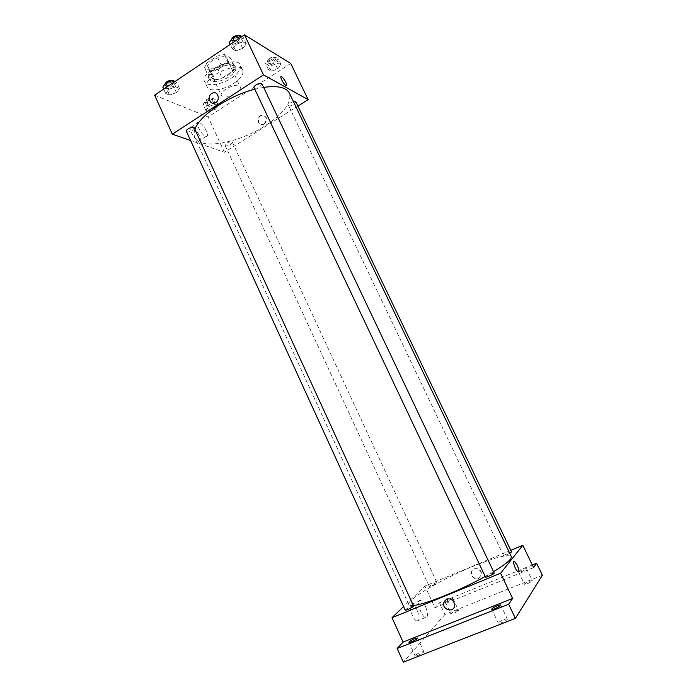 <?xml version="1.0" encoding="UTF-8"?>
<svg xmlns="http://www.w3.org/2000/svg" width="697" height="697" viewBox="0 0 697 697"><rect width="100%" height="100%" fill="white"/><g stroke="black" fill="none" stroke-linecap="round" stroke-linejoin="round"><path stroke-width="0.52" stroke-dasharray="3.48 2.61" d="M235.551 93.494C239.271 90.95 240.831 88.711 240.23 86.785C238.374 81.549 218.597 90.81 221.437 95.594C223.981 98.024 228.686 97.327 235.551 93.494M222.369 65.387C226.046 62.8 227.553 60.482 226.891 58.426C224.861 52.833 205.188 62.05 208.185 67.191C210.825 69.839 215.556 69.238 222.369 65.387M210.895 71.007L204.526 67.809L206.312 63.331L217.028 56.152L224.373 54.532L230.533 57.929L228.59 62.39L218.074 69.378L210.895 71.007L214.981 79.763L208.656 76.67L204.526 67.809M224.373 54.532L228.564 63.444L234.689 66.738L230.533 57.929M228.59 62.39L232.702 71.138L222.16 78.099L218.074 69.378M232.702 71.138L234.689 66.738M228.564 63.444L221.228 65.1L217.028 56.152M208.656 76.67L210.477 72.261L221.228 65.1M214.981 79.763L222.16 78.099M233.312 63.993L234.767 65.457C238.792 72.584 211.444 85.4 208.542 77.742C204.857 71.835 226.725 59.654 233.312 63.993M234.148 65.771C227.57 61.458 205.693 73.638 209.37 79.519C213.021 83.117 219.625 82.229 229.182 76.853C234.358 73.255 236.492 70.049 235.603 67.226L234.148 65.771M210.477 72.261L206.312 63.331M231.509 78.047C238.548 73.168 241.458 68.803 240.256 64.96C236.597 54.566 199.011 72.174 204.648 81.636C206.739 86.959 221.454 84.877 231.509 78.047M233.965 83.265C241.014 78.404 243.95 74.074 242.765 70.266C239.167 60.003 201.538 77.628 207.122 86.968C209.178 92.222 223.885 90.087 233.965 83.265M235.926 44.39L242.948 41.855L246.32 43.885L242.73 48.389L235.804 50.898L232.371 48.929L235.926 44.39L242.948 41.855L246.32 43.885L242.73 48.389L235.804 50.898L232.371 48.929L235.926 44.39L234.558 41.506M168.822 89.364L175.749 86.829L179.504 88.475L176.393 92.605L169.554 95.114L165.738 93.52L168.822 89.364L175.749 86.829L179.504 88.475L176.393 92.605L169.554 95.114L165.738 93.52L168.822 89.364L167.524 86.524M290.727 63.462L208.115 116.974L154.621 95.193M271.847 65.466L278.269 63.096L281.144 64.83L277.65 68.872L271.299 71.225L268.371 69.552L271.847 65.466L278.269 63.096L281.144 64.83L277.65 68.872L271.299 71.225L268.371 69.552L271.847 65.466L268.937 59.393L275.367 57.032L278.26 58.801L274.775 62.878L268.432 65.222L265.479 63.505L268.937 59.393M208.856 106.528L215.207 104.167L218.422 105.578L215.338 109.316L209.065 111.659L205.789 110.292L208.856 106.528L215.207 104.167L218.422 105.578L215.338 109.316L209.065 111.659L205.789 110.292L208.856 106.528L206.085 100.568L212.437 98.207L215.669 99.662L212.602 103.426L206.329 105.761L203.045 104.358L206.085 100.568M194.942 129.407C193.853 132.5 193.818 135.166 194.838 137.405C200.03 150.177 238.217 143.216 264.738 126.026C283.775 113.541 291.991 102.572 289.386 93.119M263.64 87.378L254.771 89.242M297.889 106.075L224.425 152.277L190.586 140.524M186.387 131.332C187.476 132.317 189.488 132.003 192.433 130.383L194.236 127.865M254.048 87.691C255.076 88.685 257.027 88.38 259.903 86.776L261.976 83.858M293.437 101.579C290.248 102.694 288.628 103.992 288.575 105.474C289.455 106.292 291.215 105.97 293.838 104.515L295.877 101.867M226.9 143.085C229.592 141.622 231.395 141.291 232.328 142.11C233.286 143.73 225.741 147.172 225.122 145.403L226.9 143.085M224.425 152.277L208.115 116.974M199.203 135.384C196.807 130.705 194.28 127.856 191.623 126.828C186.787 125.53 194.332 140.463 198.819 141.055C200.692 141.125 200.814 139.234 199.203 135.384M264.468 124.04C268.066 119.187 267.186 116.303 261.837 115.397C256.322 116.66 257.995 126.384 263.405 124.528L264.468 124.04M264.041 123.857C267.648 118.995 266.768 116.111 261.41 115.205C255.895 116.46 257.568 126.201 262.978 124.345L264.041 123.857M206.321 130.809C203.916 126.113 201.398 123.247 198.776 122.193C193.993 120.851 201.572 135.819 205.99 136.455C207.837 136.551 207.95 134.66 206.321 130.809M413.347 605.475C410.733 605.702 409.235 605.388 408.834 604.534C406.098 600.004 441.236 579.407 472.496 566.574C495.053 557.356 507.982 554.01 511.293 556.546M493.546 571.697L485.208 576.48M432.035 585.785L437.028 582.849C436.906 582.126 428.821 585.942 429.291 586.499L432.035 585.785M485.487 577.081C485.765 576.384 487.543 575.313 490.819 573.875L494.19 573.047M509.742 553.313C506.51 554.969 504.454 555.727 503.565 555.587L508.392 552.756L511.563 551.919M405.218 610.084C405.576 609.344 407.414 608.237 410.733 606.773L413.617 606.068M510.796 550.316L424.917 586.072L403.607 606.556M542.379 575.269L444.921 614.501L439.511 602.827L434.937 607.758L424.917 586.072M444.921 614.501L403.336 662.15M417.067 609.98C415.499 606.695 413.913 604.691 412.31 603.985C407.24 601.711 412.023 619.555 416.919 621.001C419.768 620.827 419.821 617.15 417.067 609.98M533.58 567.646L434.937 607.758M478.743 578.292L481.479 574.677C482.559 568.395 472.27 565.981 471.564 572.324C471.869 577.003 474.265 578.998 478.743 578.292M478.508 578.562L481.244 574.947C482.333 568.656 472.026 566.243 471.32 572.586C471.625 577.273 474.021 579.268 478.508 578.562M425.492 606.538C423.915 603.236 422.338 601.232 420.744 600.509C415.743 598.2 420.622 616.061 425.458 617.542C428.263 617.394 428.272 613.726 425.492 606.538M518.742 571.993C521.609 569.937 524.205 568.813 526.531 568.63C527.098 569.31 518.847 573.082 518.673 572.22L518.742 571.993M445.531 601.807C448.432 599.777 450.915 598.688 452.98 598.531C453.512 599.176 445.54 602.931 445.392 602.103L445.531 601.807M532.299 564.988L439.511 602.827M423.602 652.122L423.785 651.66C421.476 651.634 418.653 652.871 415.325 655.363L415.133 655.851C417.459 655.868 420.282 654.622 423.602 652.122M458.365 610.659L458.487 610.345C456.387 610.441 453.904 611.53 451.011 613.613L450.881 613.935C452.989 613.83 455.481 612.741 458.365 610.659M532.281 580.949L532.334 580.714C529.973 580.836 527.368 581.951 524.519 584.069L524.466 584.304C526.836 584.182 529.45 583.058 532.281 580.949M507.25 619.38L507.329 619.032C507.102 617.969 499.287 621.315 498.433 622.83L498.346 623.188C498.555 624.259 506.449 620.879 507.25 619.38M211.243 102.825L212.942 100.368C212.245 98.39 204.726 101.814 205.789 103.626C206.774 104.567 208.595 104.297 211.243 102.825M215.207 104.167L212.437 98.207M218.422 105.578L215.669 99.662M215.338 109.316L212.602 103.426M209.065 111.659L206.329 105.761M205.789 110.292L203.045 104.358M210.459 101.143L212.158 98.678C211.452 96.691 203.942 100.107 205.005 101.936C205.99 102.877 207.811 102.616 210.459 101.143M175.095 81.444L176.576 82.107L173.483 86.271L166.653 88.763L162.819 87.125M171.898 85.574L173.605 82.899C172.786 80.599 164.597 84.18 165.808 86.306C166.958 87.439 168.988 87.195 171.898 85.574M175.749 86.829L173.701 82.377M179.504 88.475L176.576 82.107M176.393 92.605L173.483 86.271M169.554 95.114L166.653 88.763M165.738 93.52L163.717 89.085M164.91 84.267L164.971 84.485C166.13 85.626 168.16 85.382 171.061 83.753L172.769 81.079L172.281 80.599M273.555 62.155L275.489 59.341C274.723 57.267 267.125 61.048 268.258 62.939C269.199 63.88 270.967 63.619 273.555 62.155M278.269 63.096L275.367 57.032M281.144 64.83L278.26 58.801M277.65 68.872L274.775 62.878M271.299 71.225L268.432 65.222M268.371 69.552L265.479 63.505M272.736 60.439L274.67 57.624C273.895 55.542 266.306 59.315 267.439 61.214C268.38 62.164 270.148 61.902 272.736 60.439M241.903 36.575L243.227 37.385L239.663 41.925L232.746 44.425L229.296 42.412M238.235 41.071L240.195 37.978C239.289 35.556 231.038 39.555 232.336 41.794C233.434 42.935 235.394 42.691 238.235 41.071M242.948 41.855L240.787 37.324M246.32 43.885L243.227 37.385M242.73 48.389L239.663 41.925M235.804 50.898L232.746 44.425M232.371 48.929L230.237 44.408M231.387 39.703L231.456 39.938C232.554 41.079 234.523 40.844 237.363 39.224L239.315 36.122L238.871 35.66M208.185 67.191L221.437 95.594M226.891 58.426L240.23 86.785M235.603 67.226L234.767 65.457M209.37 79.519L208.542 77.742M242.765 70.266L240.256 64.96M207.122 86.968L204.648 81.636M198.776 122.193L191.623 126.828M205.99 136.455L198.819 141.055M408.834 604.534L194.838 137.405M225.122 145.403L429.291 586.499M232.328 142.11L437.028 582.849M503.565 555.587L288.575 105.474M420.744 600.509L412.31 603.985M425.458 617.542L416.919 621.001M491.777 609.248L498.346 623.188M500.734 605.092L507.329 619.032M518.673 572.22L524.466 584.304M526.531 568.63L532.334 580.714M445.392 602.103L450.881 613.935M452.98 598.531L458.487 610.345M408.939 642.251L415.133 655.851M417.581 638.077L423.785 651.66M212.942 100.368L212.158 98.678M205.789 103.626L205.005 101.936M173.605 82.899L172.769 81.079M165.808 86.306L164.971 84.485M275.489 59.341L274.67 57.624M268.258 62.939L267.439 61.214M240.195 37.978L239.315 36.122M232.336 41.794L231.456 39.938"/><path stroke-width="1.05" d="M190.586 140.524L172.333 134.181L154.621 95.193L244.473 34.85L290.727 63.462L308.144 99.627L297.889 106.075M172.333 134.181L263.518 74.884L244.473 34.85M263.518 74.884L308.144 99.627M285.796 82.246C286.859 84.616 286.929 85.696 286.005 85.496C283.757 84.773 279.027 75.52 281.492 76.679C282.86 77.498 284.298 79.353 285.796 82.246C286.859 84.616 286.929 85.705 286.005 85.496C283.757 84.773 279.027 75.52 281.492 76.679C282.86 77.498 284.298 79.353 285.796 82.246M493.546 571.697C506.188 563.969 512.103 558.924 511.293 556.546L289.386 93.119C286.31 87.36 277.728 85.443 263.64 87.378M254.771 89.242C228.572 95.724 199.028 115.876 194.942 129.407M194.236 127.865C193.522 125.8 185.28 129.433 186.387 131.332L405.218 610.084C405.358 610.947 414.184 606.721 413.617 606.068L194.236 127.865M261.976 83.858C261.183 81.68 252.854 85.705 254.048 87.691L485.487 577.081C485.652 577.987 494.792 573.753 494.19 573.047L261.976 83.858M509.742 553.313L511.563 551.919L295.877 101.867L293.437 101.579M211.688 93.511L212.986 92.91C218.745 91.011 220.513 101.466 214.702 103.043C209.631 104.916 206.922 96.334 211.688 93.511L212.986 92.91C218.745 91.011 220.513 101.466 214.702 103.043C209.631 104.916 206.922 96.334 211.688 93.511M485.208 576.48C459.976 590.542 424.203 604.848 413.347 605.475M403.607 606.556L392.01 617.699L500.603 573.239L522.82 545.307L510.796 550.316M392.01 617.699L403.093 642.085L397.151 648.489L403.336 662.15L515.379 618.378L508.671 604.229L512.6 598.453L500.603 573.239M515.379 618.378L542.379 575.269L536.577 563.246L532.299 564.988M522.82 545.307L533.58 567.646L536.577 563.246M517.2 565.206C519.065 569.606 519.317 571.767 517.967 571.697C515.519 570.564 511.842 559.726 514.447 561.364L517.2 565.206C519.056 569.606 519.317 571.767 517.967 571.697C515.519 570.564 511.842 559.726 514.447 561.364L517.2 565.206M403.093 642.085L512.6 598.453M446.629 599.011C451.543 598.244 454.209 600.474 454.636 605.684C453.93 612.968 442.273 609.997 443.632 602.922L446.629 599.011C451.543 598.244 454.209 600.474 454.636 605.684C453.93 612.968 442.273 609.997 443.632 602.922L446.629 599.011M491.873 608.908C492.762 607.47 500.542 604.116 500.734 605.092C501.439 605.998 492.03 610.372 491.777 609.248L491.873 608.908M409.148 641.798C412.493 639.367 415.307 638.13 417.581 638.077C418.244 638.931 409.156 643.314 408.939 642.251L409.148 641.798M397.151 648.489L508.671 604.229M163.717 89.085L162.819 87.125L165.877 82.934L172.804 80.416L175.095 81.444M167.524 86.524L165.877 82.934M173.701 82.377L172.804 80.416M172.281 80.599C168.604 80.277 166.147 81.505 164.91 84.267M230.237 44.408L229.296 42.412L232.824 37.838L239.838 35.32L241.903 36.575M234.558 41.506L232.824 37.838M240.787 37.324L239.838 35.32M238.871 35.66C235.124 35.338 232.624 36.68 231.387 39.703"/></g></svg>
